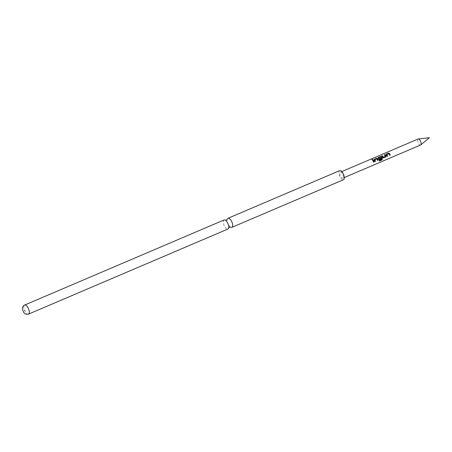 <?xml version="1.0" encoding="UTF-8"?>
<svg xmlns="http://www.w3.org/2000/svg" width="452" height="452" viewBox="0 0 452 452"><rect width="100%" height="100%" fill="white"/><g stroke="black" fill="none" stroke-linecap="round" stroke-linejoin="round"><path stroke-width="0.34" stroke-dasharray="2.26 1.69" d="M372.663 159.319L372.482 159.635L372.007 159.268M230.605 227.13A4.932 2.113 66.9 0 1 230.56 227.102A4.932 2.113 66.9 0 1 228.418 224.514A4.932 2.113 66.9 0 1 227.277 219.406A4.932 2.113 66.9 0 1 227.288 219.35M420.62 144.985A3.237 1.384 66.9 0 1 418.202 142.838A3.237 1.384 66.9 0 1 417.851 139.188A3.237 1.384 66.9 0 1 418.077 139.024M343.068 178.003A3.237 1.384 66.9 0 1 342.842 178.167A3.237 1.384 66.9 0 1 340.429 176.026A3.237 1.384 66.9 0 1 340.073 172.37A3.237 1.384 66.9 0 1 340.299 172.206A3.237 1.384 66.9 0 1 342.718 174.353A3.237 1.384 66.9 0 1 343.068 178.003M224.079 219.954A4.932 2.113 -113.1 0 0 224.491 226.192A4.932 2.113 -113.1 0 0 227.949 229.023M339.638 170.653A4.932 2.113 -113.1 0 0 340.045 176.89A4.932 2.113 -113.1 0 0 343.509 179.721M373.618 162.059L372.431 159.929M374.928 161.5L374.183 159.968M374.154 160.036L374.301 159.223L374.154 160.036M377.612 160.353L376.928 158.912M376.895 158.98L374.838 159.799M379.369 160.935L379.166 160.257L381.669 159.24M379.443 159.573L378.652 159.268L378.177 158.262M378.149 158.33L378.301 157.516L378.149 158.33M381.595 159.217L380.855 157.239M380.821 157.302L378.765 158.127M383.437 157.867L382.703 157.539M385.273 156.392L384.42 154.816M382.646 157.562L381.731 155.957M386.861 156.409L386.172 154.85M386.144 154.923L386.291 154.104L386.144 154.923M389.601 155.239L388.918 153.799M388.884 153.866L386.827 154.686M28.493 314.123A4.932 2.113 66.9 0 1 25.035 311.292A4.932 2.113 66.9 0 1 24.623 305.055M342.842 178.167L344.305 177.546M24.594 309.982L25.013 310.247M340.299 172.206L341.763 171.585"/><path stroke-width="0.68" d="M371.787 159.375L371.985 159.144L372.482 159.635M227.288 219.35A4.932 2.113 66.9 0 1 228.006 218.282A4.932 2.113 66.9 0 1 231.469 221.113A4.932 2.113 66.9 0 1 231.876 227.35A4.932 2.113 66.9 0 1 230.605 227.13M341.763 171.585L418.077 139.024A3.237 1.384 66.9 0 1 418.247 138.979A3.237 1.384 66.9 0 1 420.58 141.357A3.237 1.384 66.9 0 1 420.846 144.821A3.237 1.384 66.9 0 1 420.772 144.894A3.237 1.384 66.9 0 1 420.62 144.985L344.305 177.546M28.493 314.123L227.949 229.023A4.932 2.113 -113.1 0 0 228.684 227.898A4.932 2.113 -113.1 0 0 227.537 222.791A4.932 2.113 -113.1 0 0 225.401 220.203A4.932 2.113 -113.1 0 0 224.079 219.954L24.623 305.055A4.932 2.113 66.9 0 1 28.081 307.885A4.932 2.113 66.9 0 1 28.493 314.123C25.775 314.485 24.086 313.654 23.419 311.643C21.866 308.507 22.267 306.309 24.623 305.055M231.876 227.35L343.509 179.721A4.932 2.113 -113.1 0 0 343.096 173.489A4.932 2.113 -113.1 0 0 339.638 170.653L228.006 218.282M386.923 156.403L386.172 154.85L386.302 154.008L388.454 153.092L389.471 153.443L390.223 154.996L389.607 155.262L388.918 153.799L386.856 154.618L387.539 156.143L386.923 156.403M386.172 154.85L386.302 154.008L388.454 153.092M384.409 154.912L385.019 154.646L385.946 156.155L385.59 156.951L383.499 157.867L382.703 157.539L381.731 155.957L382.347 155.697L383.279 157.183L385.324 156.364L384.42 154.816L385.031 154.55L386.002 156.126L385.652 156.946L383.285 157.895M378.799 158.059L379.16 158.951L380.968 158.228L381.205 158.821L379.443 159.573L378.703 159.24L378.177 158.262L378.313 157.42L380.465 156.499L381.477 156.855L382.403 158.98L381.963 159.918L379.381 161.019L379.234 160.279L381.669 159.24L380.855 157.239L378.799 158.059L379.211 158.918L381.025 158.2L381.268 158.816L379.284 159.601M378.177 158.262L378.313 157.42L380.465 156.499M374.934 161.522L374.183 159.968L374.312 159.127L376.465 158.206L377.482 158.556L378.234 160.115L377.618 160.375L376.928 158.912L374.872 159.731L375.55 161.257L374.934 161.522M374.183 159.968L374.312 159.127L376.465 158.206M373.623 162.082L372.431 159.929L373.047 159.663L374.239 161.816L373.623 162.082M372.42 160.025L373.047 159.663M373.03 159.759L374.239 161.816M374.177 161.822L373.561 162.087M374.154 160.036L374.301 159.223M374.872 159.731L375.488 161.262L374.872 161.522M376.454 158.302L377.454 158.629L378.171 160.115L377.556 160.375M380.448 156.595L381.448 156.923L382.33 158.957L381.883 159.861L379.301 160.963M378.149 158.33L378.301 157.516M381.72 156.053L382.335 155.793L383.223 157.217L385.324 156.364M386.144 154.923L386.291 154.104M386.856 154.618L387.477 156.143L386.861 156.409M388.443 153.188L389.443 153.51L390.161 155.002L389.545 155.262M230.56 227.102L229.497 227.215L228.667 227.972M227.277 219.406L226.458 220.09L225.339 220.169M418.247 138.979L429.4 137.719L420.772 144.894M24.724 310.179L24.916 310.733L24.724 310.179"/></g></svg>
